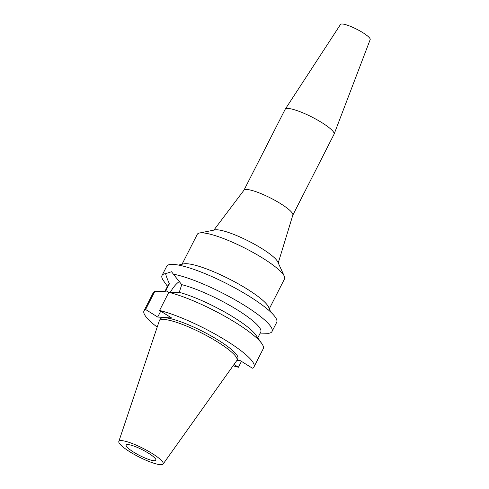 <?xml version="1.0" encoding="UTF-8"?>
<svg xmlns="http://www.w3.org/2000/svg" width="489" height="489" viewBox="0 0 489 489"><rect width="100%" height="100%" fill="white"/><g stroke="black" fill="none" stroke-linecap="round" stroke-linejoin="round"><path stroke-width="0.73" d="M152.03 453.401A24.86 4.743 27 0 1 163.1 464.055A24.86 4.743 27 0 1 130.007 451.903A24.86 4.743 27 0 1 118.815 441.488A24.86 4.743 27 0 1 152.03 453.401M118.815 441.488L159.237 321.01A43.552 8.307 27 0 1 159.328 320.796A43.552 8.307 27 0 1 217.422 341.878A43.552 8.307 27 0 1 236.933 360.338A43.552 8.307 27 0 1 236.81 360.54L163.1 464.055M133.644 452.148A16.657 3.179 -153 0 0 155.863 460.216A16.657 3.179 -153 0 0 148.393 453.156A16.657 3.179 -153 0 0 126.18 445.094A16.657 3.179 -153 0 0 133.644 452.148M292.825 215.148L334.066 134.206A27.433 5.232 -153 0 0 334.109 134.108L370.185 39.572A16.657 3.179 -153 0 0 362.697 32.574A16.657 3.179 -153 0 0 340.509 24.45L285.234 109.206A27.433 5.232 -153 0 0 285.179 109.298L243.938 190.239M334.109 134.108A27.433 5.232 -153 0 0 321.774 122.58A27.433 5.232 -153 0 0 285.234 109.206M213.858 230.123L243.993 190.166A27.433 5.232 27 0 1 280.49 203.595A27.433 5.232 27 0 1 292.85 215.062L278.235 262.929M269.329 308.742L284.567 278.828A48.986 9.346 -153 0 0 284.347 276.254L277.776 261.927A36.272 6.919 -153 0 0 261.682 248.455A36.272 6.919 27 0 0 214.94 229.909L199.481 233.015A48.986 9.346 -153 0 0 197.269 234.347L182.03 264.262M284.347 276.254A48.986 9.346 -153 0 0 262.617 258.064A48.986 9.346 -153 0 0 199.481 233.015M178.516 265.075L183.571 263.901A48.986 9.346 27 0 1 246.896 288.913A48.986 9.346 27 0 1 268.705 307.281L270.729 312.061M157.189 327.117A61.724 11.779 27 0 1 144.004 310.827A61.724 11.779 27 0 1 145.594 309.5L157.715 317.043L171.688 317.997L159.567 310.454A61.724 11.779 27 0 1 226.34 340.717A61.724 11.779 27 0 1 253.999 366.872L263.229 348.767A61.724 11.779 -153 0 0 261.817 343.596L255.833 335.02A51.926 9.908 27 0 0 233.748 317.361A51.926 9.908 27 0 0 179.249 292.336L181.743 284.647L173.387 274.188A61.724 11.779 27 0 1 244.359 305.35A61.724 11.779 27 0 1 272.018 331.511L276.707 322.312A61.724 11.779 -153 0 0 249.048 296.157A61.724 11.779 -153 0 0 166.712 266.267L162.024 275.466A61.724 11.779 27 0 1 165.6 273.663C166.095 275.918 167.372 279.298 169.42 283.809A51.926 9.908 -153 0 0 168.234 284.861L164.909 291.383M272.018 331.511A61.724 11.779 27 0 1 268.449 333.315L260.227 333.082M167.452 286.389L163.436 280.631A61.724 11.779 27 0 1 162.024 275.466M173.387 274.188L171.566 271.725L165.6 273.663M170.319 292.343A15.776 6.32 121.9 0 1 179.414 281.468M169.42 283.809L165.276 291.383L154.817 291.395L145.594 309.5M257.801 337.838L260.771 332.007A51.926 9.908 -153 0 0 237.501 310.002A51.926 9.908 -153 0 0 181.743 284.647M179.249 292.336L168.791 292.349L159.567 310.454M261.817 343.596A61.724 11.779 -153 0 0 235.57 322.606A61.724 11.779 -153 0 0 168.791 292.349M236.884 360.43L240.288 360.662L252.416 368.199A61.724 11.779 27 0 0 253.999 366.872M233.999 364.488L238.443 367.251A61.724 11.779 27 0 1 233.076 365.784M236.933 360.338L237.807 358.62A43.552 8.307 -153 0 0 218.29 340.167A43.552 8.307 -153 0 0 160.203 319.079L159.328 320.796M157.715 317.043L160.71 311.169M154.817 291.395A61.724 11.779 -153 0 0 153.234 292.722L144.004 310.827M238.443 367.251L241.438 361.371M168.754 292.422L165.71 290.527"/></g></svg>
